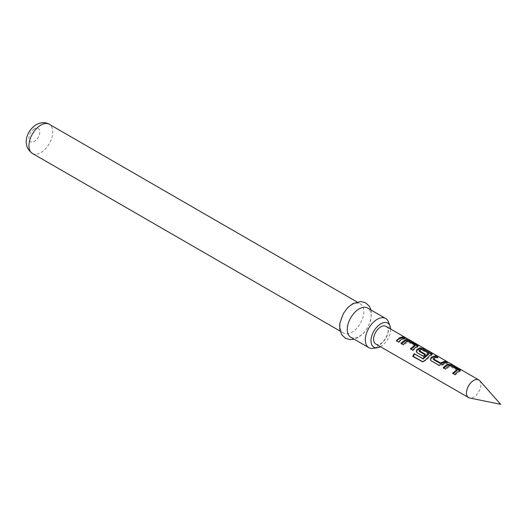 <?xml version="1.0" encoding="UTF-8"?>
<svg xmlns="http://www.w3.org/2000/svg" width="527" height="527" viewBox="0 0 527 527"><rect width="100%" height="100%" fill="white"/><g stroke="black" fill="none" stroke-linecap="round" stroke-linejoin="round"><path stroke-width="0.4" stroke-dasharray="2.63 1.98" d="M404.624 337.102L404.13 337.991L406.403 339.625C407.667 340.067 407.127 339.678 404.789 338.453L405.237 337.537L407.173 338.565M407.022 338.841L406.403 339.625L407.193 339.882L404.156 337.998M479.689 380.646A10.211 5.896 -60 0 1 480.084 388.998A10.211 5.896 -60 0 1 473.714 397.101A10.211 5.896 -60 0 1 469.669 398.01M380.435 346.707A13.9 8.024 120 0 0 380.823 346.489A13.9 8.024 120 0 0 390.645 329.026M388.346 321.727A16.844 9.723 -60 0 1 377.22 346.812A16.844 9.723 -60 0 1 372.964 348.36M350.751 337.227A16.844 9.723 120 0 0 359.17 336.391A16.844 9.723 120 0 0 370.178 321.549A16.844 9.723 120 0 0 367.596 308.051M351.95 304.718A16.844 9.723 120 0 0 340.949 319.56A16.844 9.723 120 0 0 343.532 333.057A16.844 9.723 120 0 0 351.95 332.227A16.844 9.723 120 0 0 362.958 317.379A16.844 9.723 120 0 0 360.376 303.888A16.844 9.723 120 0 0 351.95 304.718M385.929 326.299A10.211 5.896 -60 0 1 387.497 334.48A10.211 5.896 -60 0 1 380.823 343.479A10.211 5.896 -60 0 1 375.725 343.979M403.708 338.189L404.973 338.92L405.316 337.991M404.973 338.92C402.924 338.914 400.869 340.093 398.82 342.471L396.311 340.686M398.82 342.471L398.478 341.931M414.914 346.147L407.898 341.97L403.445 345.132L400.935 343.347M403.445 345.132L403.102 344.592M407.621 341.937L407.746 341.041M407.898 341.97L408.036 341.074M414.901 346.015L415.039 345.119M417.634 346.325L417.983 346.812L412.898 350.593L410.395 348.802M412.898 350.593L412.562 350.053M417.344 347.306L417.496 346.404M431.705 354.454L432.048 354.941L425.638 360.593L425.151 360.27M425.638 360.593L422.904 361.825M431.415 355.435L431.573 354.533M424.828 354.592L425.427 354.941L423.583 356.766L417.035 352.642M417.377 353.176L416.462 351.996M423.583 356.766L423.24 356.226M425.427 354.941L425.296 354.203M428.754 354.137L421.738 349.968L419.261 351.199L419.136 350.448M421.468 349.928L421.587 349.039M421.738 349.968L421.877 349.065M428.741 354.006L428.879 353.11M445.934 362.576L447.199 363.301L442.766 365.132L439.031 365.685L431.112 360.771M431.448 361.305L430.533 360.125M439.031 365.685L438.688 365.145M442.766 365.132L442.614 364.407M447.199 363.301L447.542 362.372M436.475 357.115L437.739 357.846L433.569 359.467L433.451 358.716M437.739 357.846L438.082 356.911M457.14 370.527L450.13 366.357L445.671 369.519L443.167 367.727M445.671 369.519L445.328 368.979M449.854 366.324L449.979 365.428M450.13 366.357L450.269 365.461M457.126 370.402L457.265 369.499M459.854 370.698L460.19 371.186L455.117 374.98L452.614 373.195M455.117 374.98L454.781 374.447M459.557 371.687L459.709 370.784M32.424 153.443A16.844 9.723 120 0 0 40.842 152.606A16.844 9.723 120 0 0 51.85 137.764A16.844 9.723 120 0 0 49.268 124.267M34.347 128.851A7.655 4.42 120 0 0 28.932 138.232A7.655 4.42 120 0 0 34.347 141.355A7.655 4.42 120 0 0 39.762 131.981A7.655 4.42 120 0 0 34.347 128.851M407.773 339.065L407.193 339.882M371.034 310.041L371.449 312.142L370.764 320.396L367.767 327.583L363.38 333.446L358.281 337.497L354.19 339.21M340.093 331.075L343.532 333.057M356.931 301.899L360.376 303.888M418.267 345.857L417.983 346.812M422.582 361.792L423.306 361.911M432.324 353.979L432.048 354.941M416.297 351.746L416.561 352.227M430.375 359.875L430.638 360.356M460.473 370.231L460.19 371.186"/><path stroke-width="0.79" d="M407.022 338.841C408.234 339.223 407.641 338.789 405.237 337.537L405.27 337.557M469.669 398.01A10.211 5.896 -60 0 1 468.608 397.608A10.211 5.896 -60 0 1 467.041 389.427A10.211 5.896 -60 0 1 473.714 380.435A10.211 5.896 -60 0 1 478.812 379.927A10.211 5.896 -60 0 1 479.689 380.646L500.65 404.321L469.669 398.01M390.645 329.026A13.9 8.024 120 0 0 390.006 325.791A13.9 8.024 120 0 0 380.823 323.795A13.9 8.024 120 0 0 371.16 338.663A13.9 8.024 120 0 0 377.319 347.767A13.9 8.024 120 0 0 380.435 346.707M377.319 347.767L372.964 348.36A16.844 9.723 -60 0 1 368.795 347.642A16.844 9.723 -60 0 1 366.212 334.151A16.844 9.723 -60 0 1 377.22 319.303A16.844 9.723 -60 0 1 385.639 318.473A16.844 9.723 -60 0 1 388.346 321.727L390.006 325.791M385.639 318.473L367.596 308.051A16.844 9.723 120 0 0 359.17 308.888A16.844 9.723 120 0 0 348.169 323.73A16.844 9.723 120 0 0 350.751 337.227L368.795 347.642M458.194 371.476L454.781 374.447L452.614 373.195L457.265 369.499L450.269 365.461L448.74 366.021L445.328 368.979L443.167 367.727L446.58 364.77L448.102 364.078L452.021 364.954L460.473 370.231L458.194 371.476M444.123 363.353L442.614 364.407L438.688 365.145L431.112 360.771L430.375 359.882L430.994 357.695L432.502 356.641L435.915 355.659L438.082 356.911L434.67 357.886L433.451 358.913L440.453 362.951L445.374 361.12L447.542 362.372L444.123 363.353M430.045 355.224L425.151 360.27L422.582 361.792L412.76 356.384L414.143 353.67L422.713 358.617L427.647 353.841L428.879 353.248L421.587 349.039L419.136 350.646L425.296 354.203L423.24 356.226L417.035 352.642L416.297 351.753L416.916 349.566L419.947 347.82L423.86 348.703L431.442 353.077L432.324 353.979L430.045 355.224M419.136 350.448L419.275 351.384L424.828 354.592M415.968 347.095L412.562 350.053L410.395 348.802L415.039 345.119L408.036 341.074L406.508 341.634L403.102 344.592L400.935 343.347L404.347 340.389L405.869 339.691L409.789 340.574L418.267 345.857L415.968 347.095M401.89 338.966L398.478 341.931L396.311 340.686L399.723 337.721L403.162 336.74L405.316 337.991L401.89 338.966M468.608 397.608L375.725 343.979A10.211 5.896 -60 0 1 374.157 335.804A10.211 5.896 -60 0 1 380.823 326.806A10.211 5.896 -60 0 1 385.929 326.299L404.664 337.115M433.451 358.716L433.583 359.651L440.585 363.696L440.453 362.951M452.957 373.735L457.14 370.527L457.265 369.499M422.904 361.825L413.372 356.463L414.624 354.019L423.188 358.966L428.754 354.137L428.879 353.11M410.737 349.342L414.914 346.147L415.039 345.119M396.653 341.226C397.72 339.46 399.776 338.275 402.819 337.675L403.162 336.74M402.819 337.675L403.708 338.189M401.278 343.881L405.718 340.594L409.446 341.503L409.789 340.574M405.718 340.594L405.869 339.691M409.446 341.503L417.028 345.883L417.371 344.948M417.028 345.883L417.634 346.325M423.438 358.887L422.97 358.525M423.188 358.966L422.713 358.617M414.624 354.019L414.143 353.67M413.372 356.463L412.76 356.384M422.47 361.713L421.85 361.641M416.462 351.996L417.068 350.297L419.795 348.722L423.524 349.632L431.099 354.012L431.442 353.077M431.099 354.012L431.705 354.454M423.524 349.632L423.86 348.703M419.795 348.722L419.947 347.82M417.068 350.297L416.916 349.566M430.533 360.125L430.994 357.695M440.585 363.696L445.032 362.056L445.374 361.12M445.032 362.056L445.934 362.576M440.862 363.676L440.743 362.925M431.145 358.426L435.572 356.595L436.475 357.115M435.572 356.595L435.915 355.659M443.503 368.268L447.95 364.98L451.679 365.89L452.021 364.954M447.95 364.98L448.102 364.078M451.679 365.89L459.261 370.264L459.603 369.328M459.261 370.264L459.854 370.698M32.424 153.443C20.83 145.024 27.312 130.064 36.251 124.649C41.106 122.159 45.447 122.033 49.268 124.267A16.844 9.723 120 0 0 40.842 125.103A16.844 9.723 120 0 0 29.841 139.945A16.844 9.723 120 0 0 32.424 153.443L340.093 331.075M354.19 339.21L350.383 339.658L345.356 338.242L341.621 334.612L339.698 329.111L339.777 323.506L343.347 313.552L347.78 307.636L352.846 303.618L360.817 301.457L365.81 302.9L369.447 306.404L371.034 310.041M478.812 379.927L407.173 338.565M49.268 124.267L356.931 301.899M415.098 345.198L414.966 346.094M419.077 350.56L419.209 351.298M428.938 353.189L428.807 354.085M433.392 358.828L433.523 359.566M457.324 369.579L457.192 370.481"/></g></svg>
